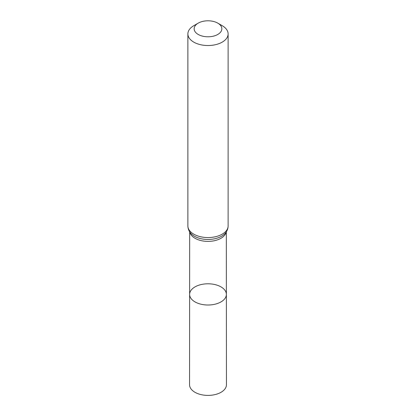 <?xml version="1.0" encoding="UTF-8"?>
<svg xmlns="http://www.w3.org/2000/svg" width="416" height="416" viewBox="0 0 416 416"><rect width="100%" height="100%" fill="white"/><g stroke="black" fill="none" stroke-linecap="round" stroke-linejoin="round"><path stroke-width="0.62" d="M226.377 294.398A18.377 10.608 180 0 1 208 305.011A18.377 10.608 180 0 1 189.623 294.398A18.377 10.608 0 0 0 195.005 301.902A18.377 10.608 0 0 0 215.036 304.2A18.377 10.608 0 0 0 226.377 294.398A18.377 10.608 0 0 0 208 283.79A18.377 10.608 0 0 0 189.623 294.398L189.556 384.753A18.444 10.65 0 0 0 194.958 392.283A18.444 10.65 0 0 0 215.062 394.592A18.444 10.65 0 0 0 226.444 384.753L226.33 231.842M222.227 25.704L217.792 23.14A13.853 7.998 180 0 1 217.792 34.45A13.853 7.998 180 0 1 198.208 34.45A13.853 7.998 180 0 1 198.208 23.14A13.853 7.998 180 0 1 217.792 23.14L222.227 25.704A20.119 11.617 180 0 1 228.119 33.914A20.119 11.617 180 0 1 208 45.531A20.119 11.617 180 0 1 187.881 33.914A20.119 11.617 180 0 1 193.773 25.704L198.208 23.14M189.8 232.034A18.325 10.582 0 0 0 195.042 238.28A18.325 10.582 0 0 0 214.011 240.796A18.325 10.582 0 0 0 226.2 232.034M194.407 236.22A19.224 11.097 0 0 0 224.968 233.589C227.016 231.364 228.072 228.816 228.119 225.945A20.119 11.617 0 0 1 215.701 236.678A20.119 11.617 0 0 1 193.773 234.161A20.119 11.617 0 0 1 187.881 225.945C187.928 228.816 188.984 231.364 191.032 233.589A19.224 11.097 0 0 0 194.407 236.22M189.67 231.842L189.623 294.398M187.881 33.914L187.881 225.945M228.119 33.914L228.119 225.945"/></g></svg>
